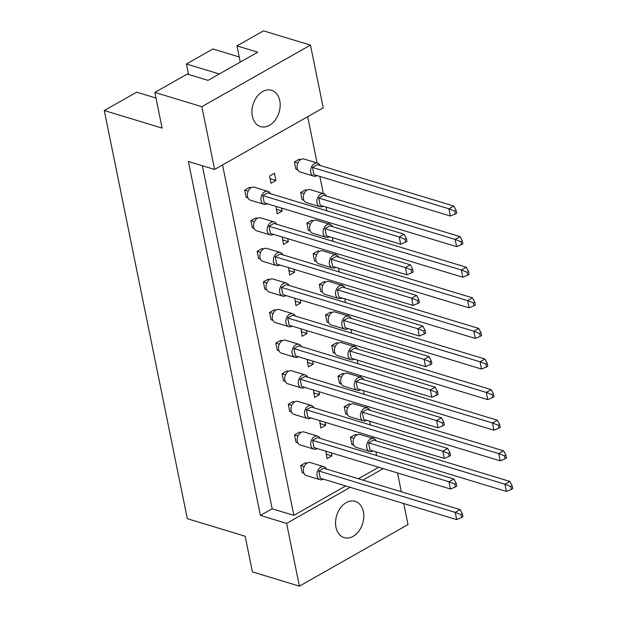 <?xml version="1.0" encoding="UTF-8"?>
<svg xmlns="http://www.w3.org/2000/svg" width="617" height="617" viewBox="0 0 617 617"><rect width="100%" height="100%" fill="white"/><g stroke="black" fill="none" stroke-linecap="round" stroke-linejoin="round"><path stroke-width="0.93" d="M269.482 125.313A18.957 13.589 106.9 0 0 280.133 106.433A18.957 13.589 106.9 0 0 271.557 90.298A18.957 13.589 106.9 0 0 262.618 91.578A18.957 13.589 106.9 0 0 251.967 110.458A18.957 13.589 106.9 0 0 260.544 126.593A18.957 13.589 106.9 0 0 269.482 125.313M353.109 536.35A18.957 13.589 106.9 0 0 363.76 517.47A18.957 13.589 106.9 0 0 355.176 501.336A18.957 13.589 106.9 0 0 346.245 502.616A18.957 13.589 106.9 0 0 335.594 521.496A18.957 13.589 106.9 0 0 344.17 537.623A18.957 13.589 106.9 0 0 353.109 536.35M155.993 98.041L136.673 92.18L104.281 110.543L162.109 128.089L154.852 92.434L187.244 74.071L208.029 80.372L257.744 52.19L236.967 45.882L240.26 62.101M236.967 45.882L263.482 30.85L310.467 45.103L201.836 106.687L154.852 92.434M104.281 110.543L187.321 518.689L245.142 536.235L252.399 571.897L299.384 586.15L286.612 523.386L350.248 487.314M188.524 74.456L186.396 63.998L212.911 48.959L239.211 56.941M219.305 73.986L186.396 63.998M299.384 586.15L408.014 524.566L403.734 503.541M401.343 491.772L397.51 472.946M362.935 480.119L383.234 468.612M310.467 45.103L323.239 107.867L214.608 169.451L201.836 106.687M214.608 169.451L188.401 161.5L260.413 515.434L286.612 523.386M260.413 515.434L272.159 508.778L293.839 515.357L345.728 485.941M358.415 478.753L378.722 467.239M276.115 206.433L277.249 213.852L282.146 211.076L281.529 208.076M257.25 218.372L255.816 217.94L250.918 220.716L252.392 227.943L254.181 228.483M306.965 190.19L305.531 189.758L300.641 192.527L302.106 199.754L303.896 200.301M300.741 159.595L299.307 159.155L294.409 161.932L295.882 169.158L297.672 169.698M271.025 183.249L275.922 180.472L274.449 173.246L269.552 176.022L271.025 183.249M251.026 187.776L249.592 187.337L244.694 190.113L246.168 197.34L247.957 197.887M307.69 116.682L317.115 163.004M319.845 176.431L323.339 193.607M326.077 207.027L326.84 210.775M329.231 222.544L329.571 224.202M332.301 237.63L333.064 241.378M335.455 253.147L335.795 254.798M338.525 268.225L339.288 271.974M341.679 283.743L342.019 285.401M344.749 298.829L345.512 302.577M347.911 314.346L348.243 315.997M350.973 329.424L351.736 333.172M354.135 344.942L354.466 346.6M357.204 360.019L357.96 363.775M360.359 375.537L360.698 377.195M363.428 390.623L364.192 394.371M366.583 406.14L366.922 407.798M369.652 421.218L370.416 424.974M372.807 436.736L373.146 438.394M375.876 451.821L376.64 455.57M293.839 515.357L222.552 164.947M313.189 220.786L311.755 220.354L306.865 223.13L308.338 230.357L310.12 230.897M319.413 251.389L317.979 250.949L313.089 253.726L314.562 260.952L316.351 261.5M325.645 281.984L324.21 281.553L319.313 284.329L320.786 291.556L322.575 292.096M331.869 312.588L330.434 312.148L325.537 314.925L327.01 322.151L328.799 322.699M338.093 343.183L336.658 342.751L331.769 345.52L333.234 352.754L335.023 353.294M344.317 373.786L342.882 373.347L337.993 376.123L339.458 383.35L341.247 383.89M350.541 404.382L349.106 403.95L344.217 406.719L345.69 413.945L347.479 414.493M356.765 434.977L355.338 434.545L350.441 437.322L351.914 444.548L353.703 445.088M263.474 248.975L262.04 248.535L257.15 251.312L258.616 258.538L260.405 259.078M269.698 279.57L268.264 279.139L263.374 281.907L264.84 289.142L266.629 289.682M275.922 310.174L274.488 309.734L269.598 312.51L271.071 319.737L272.861 320.277M282.146 340.769L280.72 340.337L275.822 343.106L277.295 350.333L279.085 350.88M288.378 371.365L286.944 370.933L282.046 373.709L283.519 380.936L285.309 381.476M294.602 401.968L293.168 401.528L288.278 404.305L289.743 411.531L291.532 412.079M300.826 432.563L299.392 432.131L294.502 434.908L295.967 442.134L297.756 442.674M307.05 463.166L305.616 462.727L300.726 465.503L302.199 472.73L303.98 473.278M282.339 237.028L283.473 244.448L288.37 241.671L287.761 238.671M288.571 267.624L289.705 275.043L294.594 272.274L293.985 269.274M294.795 298.227L295.929 305.646L300.818 302.87L300.209 299.87M301.019 328.822L302.153 336.242L307.042 333.473L306.433 330.465M307.243 359.426L308.377 366.845L313.274 364.069L312.657 361.068M313.467 390.021L314.601 397.441L319.498 394.664L318.889 391.664M319.699 420.624L320.825 428.044L325.722 425.267L325.113 422.267M325.923 451.22L327.056 458.639L331.946 455.863L331.337 452.863M272.159 508.778L202.361 165.734M270.099 178.714L275.922 180.472M276.323 209.31L282.146 211.076M282.555 239.905L288.37 241.671M288.779 270.508L294.594 272.274M295.003 301.104L300.818 302.87M301.227 331.707L307.042 333.473M307.451 362.302L313.274 364.069M313.683 392.906L319.498 394.664M319.907 423.501L325.722 425.267M326.131 454.104L331.946 455.863M270.393 193.653A6.772 4.851 106.9 0 0 267.917 191.347A6.772 4.851 106.9 0 0 264.724 191.802A6.772 4.851 106.9 0 0 260.922 198.543A6.772 4.851 106.9 0 0 263.983 204.304A6.772 4.851 106.9 0 0 267.176 203.849A6.772 4.851 106.9 0 0 267.323 203.764M267.917 191.347L254.358 187.229A6.772 4.851 106.9 0 0 251.173 187.691A6.772 4.851 106.9 0 0 247.363 194.432A6.772 4.851 106.9 0 0 250.433 200.193L263.983 204.304M264.238 202.823L400.664 244.224L399.199 236.997L262.765 195.597L264.238 202.823M405.014 239.257L405.6 242.149L406.973 241.378L406.387 238.486L405.014 239.257L399.199 236.997L404.089 234.221L267.662 192.82L262.765 195.597M404.089 234.221L406.387 238.486M405.6 242.149L400.664 244.224M248.173 191.17L244.694 190.113M320.107 165.464A6.772 4.851 106.9 0 0 317.632 163.158A6.772 4.851 106.9 0 0 314.439 163.621A6.772 4.851 106.9 0 0 310.636 170.361A6.772 4.851 106.9 0 0 313.698 176.123A6.772 4.851 106.9 0 0 316.891 175.66A6.772 4.851 106.9 0 0 317.038 175.575M317.632 163.158L304.081 159.047A6.772 4.851 106.9 0 0 300.888 159.502A6.772 4.851 106.9 0 0 297.085 166.251A6.772 4.851 106.9 0 0 300.147 172.004L313.698 176.123M313.953 174.642L450.387 216.035L448.914 208.808L312.48 167.415L313.953 174.642M454.729 211.076L455.315 213.968L456.688 213.189L456.102 210.297L454.729 211.076L448.914 208.808L453.803 206.039L317.377 164.639L312.48 167.415M453.803 206.039L456.102 210.297M455.315 213.968L450.387 216.035M297.895 162.988L294.409 161.932M276.617 224.249A6.772 4.851 106.9 0 0 274.141 221.943A6.772 4.851 106.9 0 0 270.948 222.398A6.772 4.851 106.9 0 0 267.146 229.138A6.772 4.851 106.9 0 0 270.207 234.9A6.772 4.851 106.9 0 0 273.4 234.445A6.772 4.851 106.9 0 0 273.547 234.36M274.141 221.943L260.59 217.832A6.772 4.851 106.9 0 0 257.397 218.287A6.772 4.851 106.9 0 0 253.595 225.028A6.772 4.851 106.9 0 0 256.657 230.789L270.207 234.9M270.462 233.427L406.896 274.82L405.423 267.593L268.989 226.192L270.462 233.427M411.238 269.86L411.824 272.753L413.197 271.974L412.611 269.081L411.238 269.86L405.423 267.593L410.313 264.816L273.886 223.423L268.989 226.192M410.313 264.816L412.611 269.081M411.824 272.753L406.896 274.82M254.405 221.765L250.918 220.716M326.331 196.067A6.772 4.851 106.9 0 0 323.856 193.761A6.772 4.851 106.9 0 0 320.663 194.216A6.772 4.851 106.9 0 0 316.86 200.957A6.772 4.851 106.9 0 0 319.922 206.718A6.772 4.851 106.9 0 0 323.115 206.263A6.772 4.851 106.9 0 0 323.262 206.178M323.856 193.761L310.305 189.65A6.772 4.851 106.9 0 0 307.112 190.105A6.772 4.851 106.9 0 0 303.309 196.846A6.772 4.851 106.9 0 0 306.371 202.607L319.922 206.718M320.177 205.237L456.611 246.638L455.138 239.411L318.711 198.011L320.177 205.237M460.953 241.679L461.547 244.563L462.912 243.792L462.326 240.9L460.953 241.679L455.138 239.411L460.035 236.635L323.601 195.234L318.711 198.011M460.035 236.635L462.326 240.9M461.547 244.563L456.611 246.638M304.119 193.584L300.641 192.527M282.841 254.852A6.772 4.851 106.9 0 0 280.365 252.538A6.772 4.851 106.9 0 0 277.172 253.001A6.772 4.851 106.9 0 0 273.37 259.742A6.772 4.851 106.9 0 0 276.431 265.503A6.772 4.851 106.9 0 0 279.624 265.048A6.772 4.851 106.9 0 0 279.771 264.955M280.365 252.538L266.814 248.427A6.772 4.851 106.9 0 0 263.621 248.882A6.772 4.851 106.9 0 0 259.819 255.631A6.772 4.851 106.9 0 0 262.881 261.392L276.431 265.503M276.686 264.022L413.12 305.423L411.647 298.188L275.221 256.795L276.686 264.022M417.462 300.456L418.056 303.348L419.421 302.569L418.835 299.685L417.462 300.456L411.647 298.188L416.544 295.42L280.11 254.019L275.221 256.795M416.544 295.42L418.835 299.685M418.056 303.348L413.12 305.423M260.629 252.368L257.15 251.312M295.288 316.043A6.772 4.851 106.9 0 0 292.813 313.737A6.772 4.851 106.9 0 0 289.628 314.2A6.772 4.851 106.9 0 0 285.818 320.94A6.772 4.851 106.9 0 0 288.887 326.702A6.772 4.851 106.9 0 0 292.072 326.239A6.772 4.851 106.9 0 0 292.227 326.154M292.813 313.737L279.262 309.626A6.772 4.851 106.9 0 0 276.069 310.081A6.772 4.851 106.9 0 0 272.267 316.829A6.772 4.851 106.9 0 0 275.329 322.583L288.887 326.702M289.142 325.221L425.568 366.614L424.095 359.387L287.669 317.994L289.142 325.221M429.918 361.655L430.504 364.547L431.877 363.768L431.283 360.876L429.918 361.655L424.095 359.387L428.992 356.618L292.558 315.218L287.669 317.994M428.992 356.618L431.283 360.876M430.504 364.547L425.568 366.614M273.076 313.567L269.598 312.51M307.744 377.242A6.772 4.851 106.9 0 0 305.268 374.935A6.772 4.851 106.9 0 0 302.075 375.391A6.772 4.851 106.9 0 0 298.273 382.139A6.772 4.851 106.9 0 0 301.335 387.9A6.772 4.851 106.9 0 0 304.528 387.437A6.772 4.851 106.9 0 0 304.675 387.353M305.268 374.935L291.718 370.825A6.772 4.851 106.9 0 0 288.525 371.28A6.772 4.851 106.9 0 0 284.722 378.02A6.772 4.851 106.9 0 0 287.784 383.782L301.335 387.9M301.59 386.419L438.024 427.812L436.551 420.586L300.117 379.193L301.59 386.419M442.366 422.853L442.952 425.745L444.325 424.966L443.739 422.074L442.366 422.853L436.551 420.586L441.44 417.809L305.014 376.416L300.117 379.193M441.44 417.809L443.739 422.074M442.952 425.745L438.024 427.812M285.524 374.766L282.046 373.709M320.192 438.44A6.772 4.851 106.9 0 0 317.716 436.134A6.772 4.851 106.9 0 0 314.523 436.589A6.772 4.851 106.9 0 0 310.721 443.338A6.772 4.851 106.9 0 0 313.783 449.091A6.772 4.851 106.9 0 0 316.976 448.636A6.772 4.851 106.9 0 0 317.123 448.551M317.716 436.134L304.166 432.023A6.772 4.851 106.9 0 0 300.973 432.478A6.772 4.851 106.9 0 0 297.17 439.219A6.772 4.851 106.9 0 0 300.232 444.98L313.783 449.091M314.038 447.618L450.472 489.011L448.999 481.784L312.572 440.384L314.038 447.618M454.814 484.052L455.408 486.944L456.773 486.165L456.187 483.273L454.814 484.052L448.999 481.784L453.896 479.008L317.462 437.615L312.572 440.384M453.896 479.008L456.187 483.273M455.408 486.944L450.472 489.011M297.98 435.957L294.502 434.908M332.555 226.663A6.772 4.851 106.9 0 0 330.08 224.357A6.772 4.851 106.9 0 0 326.887 224.812A6.772 4.851 106.9 0 0 323.084 231.56A6.772 4.851 106.9 0 0 326.146 237.321A6.772 4.851 106.9 0 0 329.339 236.859A6.772 4.851 106.9 0 0 329.486 236.774M330.08 224.357L316.529 220.246A6.772 4.851 106.9 0 0 313.336 220.701A6.772 4.851 106.9 0 0 309.533 227.442A6.772 4.851 106.9 0 0 312.595 233.203L326.146 237.321M326.401 235.841L462.835 277.234L461.362 270.007L324.935 228.614L326.401 235.841M467.185 272.274L467.771 275.167L469.136 274.388L468.55 271.495L467.185 272.274L461.362 270.007L466.259 267.23L329.825 225.837L324.935 228.614M466.259 267.23L468.55 271.495M467.771 275.167L462.835 277.234M310.343 224.187L306.865 223.13M345.003 287.861A6.772 4.851 106.9 0 0 342.535 285.555A6.772 4.851 106.9 0 0 339.342 286.01A6.772 4.851 106.9 0 0 335.54 292.759A6.772 4.851 106.9 0 0 338.602 298.512A6.772 4.851 106.9 0 0 341.795 298.057A6.772 4.851 106.9 0 0 341.941 297.972M342.535 285.555L328.977 281.445A6.772 4.851 106.9 0 0 325.791 281.9A6.772 4.851 106.9 0 0 321.981 288.64A6.772 4.851 106.9 0 0 325.051 294.402L338.602 298.512M338.856 297.039L475.283 338.432L473.817 331.206L337.383 289.805L338.856 297.039M479.633 333.473L480.219 336.365L481.592 335.586L481.005 332.694L479.633 333.473L473.817 331.206L478.707 328.429L342.281 287.036L337.383 289.805M478.707 328.429L481.005 332.694M480.219 336.365L475.283 338.432M322.791 285.378L319.313 284.329M357.459 349.06A6.772 4.851 106.9 0 0 354.983 346.754A6.772 4.851 106.9 0 0 351.79 347.209A6.772 4.851 106.9 0 0 347.988 353.95A6.772 4.851 106.9 0 0 351.05 359.711A6.772 4.851 106.9 0 0 354.243 359.256A6.772 4.851 106.9 0 0 354.389 359.171M354.983 346.754L341.432 342.643A6.772 4.851 106.9 0 0 338.239 343.098A6.772 4.851 106.9 0 0 334.437 349.839A6.772 4.851 106.9 0 0 337.499 355.6L351.05 359.711M351.304 358.238L487.738 399.631L486.265 392.404L349.839 351.004L351.304 358.238M492.081 394.672L492.674 397.564L494.04 396.785L493.453 393.893L492.081 394.672L486.265 392.404L491.163 389.628L354.729 348.235L349.839 351.004M491.163 389.628L493.453 393.893M492.674 397.564L487.738 399.631M335.247 346.577L331.769 345.52M369.907 410.259A6.772 4.851 106.9 0 0 367.431 407.953A6.772 4.851 106.9 0 0 364.246 408.408A6.772 4.851 106.9 0 0 360.436 415.148A6.772 4.851 106.9 0 0 363.506 420.91A6.772 4.851 106.9 0 0 366.691 420.455A6.772 4.851 106.9 0 0 366.837 420.37M367.431 407.953L353.88 403.842A6.772 4.851 106.9 0 0 350.687 404.297A6.772 4.851 106.9 0 0 346.885 411.038A6.772 4.851 106.9 0 0 349.947 416.799L363.506 420.91M363.76 419.429L500.186 460.83L498.713 453.603L362.287 412.202L363.76 419.429M504.536 455.87L505.122 458.755L506.495 457.984L505.901 455.091L504.536 455.87L498.713 453.603L503.611 450.826L367.177 409.433L362.287 412.202M503.611 450.826L505.901 455.091M505.122 458.755L500.186 460.83M347.695 407.775L344.217 406.719M289.065 285.447A6.772 4.851 106.9 0 0 286.589 283.141A6.772 4.851 106.9 0 0 283.396 283.596A6.772 4.851 106.9 0 0 279.594 290.337A6.772 4.851 106.9 0 0 282.655 296.098A6.772 4.851 106.9 0 0 285.848 295.643A6.772 4.851 106.9 0 0 285.995 295.558M286.589 283.141L273.038 279.031A6.772 4.851 106.9 0 0 269.845 279.486A6.772 4.851 106.9 0 0 266.043 286.226A6.772 4.851 106.9 0 0 269.105 291.988L282.655 296.098M282.91 294.618L419.344 336.018L417.871 328.792L281.445 287.391L282.91 294.618M423.694 331.059L424.28 333.951L425.645 333.172L425.059 330.28L423.694 331.059L417.871 328.792L422.768 326.015L286.334 284.622L281.445 287.391M422.768 326.015L425.059 330.28M424.28 333.951L419.344 336.018M266.853 282.964L263.374 281.907M301.512 346.646A6.772 4.851 106.9 0 0 299.044 344.34A6.772 4.851 106.9 0 0 295.851 344.795A6.772 4.851 106.9 0 0 292.049 351.536A6.772 4.851 106.9 0 0 295.111 357.297A6.772 4.851 106.9 0 0 298.304 356.842A6.772 4.851 106.9 0 0 298.451 356.757M299.044 344.34L285.486 340.229A6.772 4.851 106.9 0 0 282.301 340.684A6.772 4.851 106.9 0 0 278.491 347.425A6.772 4.851 106.9 0 0 281.56 353.186L295.111 357.297M295.366 355.816L431.792 397.217L430.327 389.99L293.893 348.59L295.366 355.816M436.142 392.258L436.728 395.142L438.101 394.371L437.515 391.479L436.142 392.258L430.327 389.99L435.216 387.214L298.79 345.813L293.893 348.59M435.216 387.214L437.515 391.479M436.728 395.142L431.792 397.217M279.3 344.163L275.822 343.106M313.968 407.845A6.772 4.851 106.9 0 0 311.492 405.539A6.772 4.851 106.9 0 0 308.299 405.994A6.772 4.851 106.9 0 0 304.497 412.734A6.772 4.851 106.9 0 0 307.559 418.496A6.772 4.851 106.9 0 0 310.752 418.041A6.772 4.851 106.9 0 0 310.899 417.956M311.492 405.539L297.942 401.42A6.772 4.851 106.9 0 0 294.749 401.883A6.772 4.851 106.9 0 0 290.946 408.624A6.772 4.851 106.9 0 0 294.008 414.385L307.559 418.496M307.814 417.015L444.248 458.416L442.775 451.189L306.348 409.788L307.814 417.015M448.59 453.449L449.184 456.341L450.549 455.57L449.963 452.677L448.59 453.449L442.775 451.189L447.672 448.412L311.238 407.012L306.348 409.788M447.672 448.412L449.963 452.677M449.184 456.341L444.248 458.416M291.756 405.361L288.278 404.305M326.416 469.043A6.772 4.851 106.9 0 0 323.94 466.73A6.772 4.851 106.9 0 0 320.755 467.192A6.772 4.851 106.9 0 0 316.945 473.933A6.772 4.851 106.9 0 0 320.015 479.694A6.772 4.851 106.9 0 0 323.2 479.239A6.772 4.851 106.9 0 0 323.347 479.147M323.94 466.73L310.39 462.619A6.772 4.851 106.9 0 0 307.197 463.074A6.772 4.851 106.9 0 0 303.394 469.822A6.772 4.851 106.9 0 0 306.456 475.584L320.015 479.694M320.269 478.214L456.696 519.614L455.223 512.38L318.796 470.987L320.269 478.214M461.046 514.647L461.632 517.54L463.005 516.761L462.411 513.876L461.046 514.647L455.223 512.38L460.12 509.611L323.686 468.21L318.796 470.987M460.12 509.611L462.411 513.876M461.632 517.54L456.696 519.614M304.204 466.56L300.726 465.503M338.779 257.266A6.772 4.851 106.9 0 0 336.311 254.96A6.772 4.851 106.9 0 0 333.118 255.415A6.772 4.851 106.9 0 0 329.308 262.156A6.772 4.851 106.9 0 0 332.378 267.917A6.772 4.851 106.9 0 0 335.563 267.462A6.772 4.851 106.9 0 0 335.717 267.377M336.311 254.96L322.753 250.841A6.772 4.851 106.9 0 0 319.56 251.304A6.772 4.851 106.9 0 0 315.757 258.045A6.772 4.851 106.9 0 0 318.819 263.806L332.378 267.917M332.632 266.436L469.059 307.837L467.593 300.61L331.159 259.209L332.632 266.436M473.409 302.87L473.995 305.762L475.368 304.991L474.774 302.099L473.409 302.87L467.593 300.61L472.483 297.834L336.049 256.433L331.159 259.209M472.483 297.834L474.774 302.099M473.995 305.762L469.059 307.837M316.567 254.782L313.089 253.726M351.235 318.465A6.772 4.851 106.9 0 0 348.759 316.151A6.772 4.851 106.9 0 0 345.566 316.614A6.772 4.851 106.9 0 0 341.764 323.354A6.772 4.851 106.9 0 0 344.826 329.116A6.772 4.851 106.9 0 0 348.019 328.66A6.772 4.851 106.9 0 0 348.165 328.568M348.759 316.151L335.208 312.04A6.772 4.851 106.9 0 0 332.015 312.495A6.772 4.851 106.9 0 0 328.213 319.244A6.772 4.851 106.9 0 0 331.275 325.005L344.826 329.116M345.08 327.635L481.515 369.035L480.041 361.801L343.607 320.408L345.08 327.635M485.857 364.069L486.443 366.961L487.816 366.182L487.229 363.297L485.857 364.069L480.041 361.801L484.931 359.032L348.505 317.632L343.607 320.408M484.931 359.032L487.229 363.297M486.443 366.961L481.515 369.035M329.015 315.981L325.537 314.925M363.683 379.656A6.772 4.851 106.9 0 0 361.207 377.349A6.772 4.851 106.9 0 0 358.014 377.812A6.772 4.851 106.9 0 0 354.212 384.553A6.772 4.851 106.9 0 0 357.274 390.314A6.772 4.851 106.9 0 0 360.467 389.859A6.772 4.851 106.9 0 0 360.613 389.767M361.207 377.349L347.656 373.239A6.772 4.851 106.9 0 0 344.463 373.694A6.772 4.851 106.9 0 0 340.661 380.442A6.772 4.851 106.9 0 0 343.723 386.203L357.274 390.314M357.528 388.833L493.962 430.226L492.489 423L356.063 381.607L357.528 388.833M498.305 425.267L498.898 428.159L500.264 427.38L499.677 424.488L498.305 425.267L492.489 423L497.387 420.231L360.953 378.83L356.063 381.607M497.387 420.231L499.677 424.488M498.898 428.159L493.962 430.226M341.471 377.18L337.993 376.123M376.131 440.854A6.772 4.851 106.9 0 0 373.663 438.548A6.772 4.851 106.9 0 0 370.47 439.003A6.772 4.851 106.9 0 0 366.668 445.752A6.772 4.851 106.9 0 0 369.73 451.513A6.772 4.851 106.9 0 0 372.923 451.05A6.772 4.851 106.9 0 0 373.069 450.965M373.663 438.548L360.104 434.437A6.772 4.851 106.9 0 0 356.919 434.892A6.772 4.851 106.9 0 0 353.109 441.633A6.772 4.851 106.9 0 0 356.179 447.394L369.73 451.513M369.984 450.032L506.41 491.425L504.945 484.198L368.511 442.805L369.984 450.032M510.76 486.466L511.346 489.358L512.719 488.579L512.125 485.687L510.76 486.466L504.945 484.198L509.835 481.422L373.408 440.029L368.511 442.805M509.835 481.422L512.125 485.687M511.346 489.358L506.41 491.425M353.919 438.378L350.441 437.322"/></g></svg>
